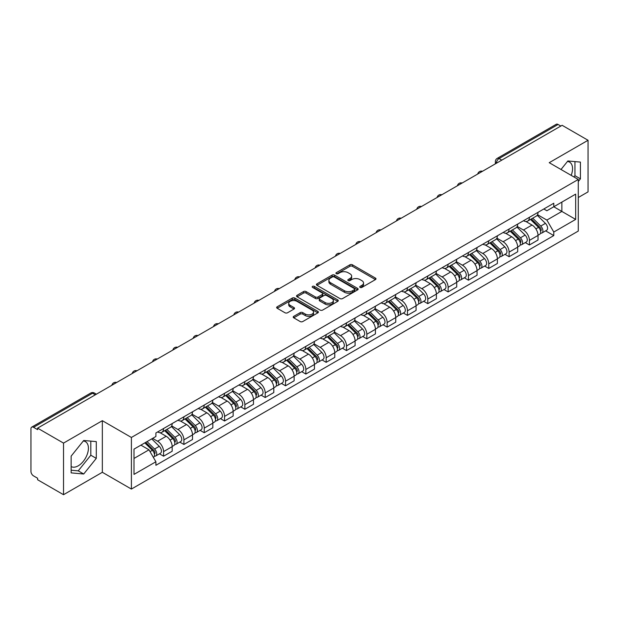 <?xml version="1.0" encoding="UTF-8"?>
<svg xmlns="http://www.w3.org/2000/svg" width="619" height="619" viewBox="0 0 619 619"><rect width="100%" height="100%" fill="white"/><g stroke="black" fill="none" stroke-linecap="round" stroke-linejoin="round"><path stroke-width="0.93" d="M360.088 287.425A1.269 0.727 0 0 0 361.875 287.425L375.462 279.579A1.811 1.045 0 0 0 375.996 278.836A1.811 1.045 0 0 0 375.462 278.101L352.443 264.808A1.811 1.045 0 0 0 349.89 264.808L336.303 272.654A1.269 0.727 0 0 0 335.931 273.172A1.269 0.727 0 0 0 336.303 273.691A1.269 0.727 0 0 0 338.09 273.691L339.846 272.677A5.788 3.343 0 0 1 348.033 272.677L349.952 273.784A5.788 3.343 0 0 1 351.646 276.144A5.788 3.343 0 0 1 349.952 278.511L348.195 279.525A1.269 0.727 0 0 0 347.824 280.043A1.269 0.727 0 0 0 348.195 280.554A1.269 0.727 0 0 0 349.983 280.554L351.747 279.54A5.788 3.343 0 0 1 359.925 279.54L361.844 280.647A5.788 3.343 0 0 1 363.539 283.015A5.788 3.343 0 0 1 361.844 285.374L360.088 286.388A1.269 0.727 0 0 0 359.716 286.907A1.269 0.727 0 0 0 360.088 287.425L360.088 286.388M567.445 161.474A14.369 8.295 -60 0 1 569.573 162.124A14.369 8.295 -60 0 1 571.182 175.363M83.31 440.991A14.369 8.295 -60 0 1 85.43 441.641A14.369 8.295 -60 0 1 87.635 453.154A14.369 8.295 -60 0 1 78.242 465.821A14.369 8.295 -60 0 1 71.146 466.579M293.746 316.348A1.811 1.045 0 0 0 293.22 317.083A1.811 1.045 0 0 0 293.746 317.826L300.207 321.555A1.811 1.045 0 0 0 302.761 321.555L317.857 312.843A1.811 1.045 0 0 0 318.383 312.1A1.811 1.045 0 0 0 317.857 311.365L294.837 298.072A1.811 1.045 0 0 0 292.276 298.072L277.188 306.784A1.811 1.045 0 0 0 276.654 307.527A1.811 1.045 0 0 0 277.188 308.262L284.988 312.765A1.811 1.045 0 0 0 287.549 312.765L294.002 309.036A1.811 1.045 0 0 0 294.536 308.301A1.811 1.045 0 0 0 294.002 307.558L290.133 305.329A4.836 2.793 0 0 1 288.717 303.349A4.836 2.793 0 0 1 291.704 300.772A4.836 2.793 0 0 1 296.973 301.376L312.131 310.127A4.836 2.793 0 0 1 313.547 312.1A4.836 2.793 0 0 1 310.56 314.684A4.836 2.793 0 0 1 305.291 314.073L302.761 312.618A1.811 1.045 0 0 0 300.207 312.618L293.746 316.348L293.746 317.826M131.398 437.463L102.344 420.688L63.525 443.103L37.597 428.139L562.122 125.301L588.05 140.273L549.223 162.689L578.278 179.464L131.398 437.463L131.398 489.064L578.278 231.065L578.278 179.464M339.978 298.59A1.811 1.045 0 0 0 342.539 298.59L357.627 289.878A1.811 1.045 0 0 0 358.153 289.143A1.811 1.045 0 0 0 357.627 288.4L334.608 275.115A1.811 1.045 0 0 0 332.047 275.115L316.959 283.827A1.811 1.045 0 0 0 316.425 284.562A1.811 1.045 0 0 0 316.959 285.297L339.978 298.59M313.052 287.696A1.269 0.727 0 0 1 314.336 287.874L314.336 286.373L337.742 299.882A1.811 1.045 0 0 1 338.268 300.617A1.811 1.045 0 0 1 337.742 301.36L322.646 310.073A1.811 1.045 0 0 1 320.093 310.073L297.074 296.78L297.074 295.302A1.811 1.045 0 0 0 296.54 296.044A1.811 1.045 0 0 0 297.074 296.78M297.074 295.302L303.534 291.572A1.811 1.045 0 0 1 306.088 291.572L315.427 296.965A1.811 1.045 0 0 0 317.98 296.965L322.267 294.489A1.811 1.045 0 0 0 322.793 293.754A1.811 1.045 0 0 0 322.267 293.019L312.549 287.402A1.269 0.727 0 0 1 312.177 286.891A1.269 0.727 0 0 1 312.959 286.21A1.269 0.727 0 0 1 314.336 286.373M63.525 443.103L63.525 494.705L37.597 479.74L37.597 478.232L33.558 475.903A3.683 2.128 -120 0 1 30.95 471.392L30.95 428.812A3.683 2.128 -120 0 1 31.716 427.125L90.73 393.05A3.683 2.128 60 0 1 92.571 393.235L33.558 427.311A3.683 2.128 -120 0 0 31.716 427.125M578.278 197.515L588.05 191.875L588.05 140.273M63.525 494.705L102.344 472.289L131.398 489.064M37.597 428.139L37.597 429.64L33.558 427.311M501.8 160.128L499.069 158.549A3.683 2.128 60 0 0 497.219 158.371L556.241 124.295A3.683 2.128 60 0 1 558.083 124.473L499.069 158.549A3.683 2.128 120 0 0 496.461 163.06L496.461 163.215M560.822 126.052L558.083 124.473M529.423 217.3A8.473 4.89 60 0 1 527.667 221.099L536.263 216.139A8.473 4.89 -120 0 0 538.019 212.332M517.221 226.422L523.426 230.013A8.473 4.89 60 0 1 529.423 240.389L538.019 235.421A8.473 4.89 -120 0 0 532.031 225.045L525.871 221.494M538.019 235.421L538.019 240.017L529.423 244.977L525.299 242.594M527.667 221.099A8.473 4.89 60 0 1 523.496 220.72M529.423 240.389L529.423 244.977M509.097 229.03A8.473 4.89 60 0 1 507.34 232.837L515.944 227.869A8.473 4.89 -120 0 0 517.693 224.07M504.972 254.332L509.097 256.715L517.693 251.747L517.693 247.159A8.473 4.89 -120 0 0 511.704 236.775L505.545 233.224M507.34 232.837A8.473 4.89 60 0 1 503.17 232.45M496.895 238.16L503.108 241.743A8.473 4.89 60 0 1 509.097 252.126L509.097 256.715M488.77 240.768A8.473 4.89 60 0 1 487.014 244.567L495.618 239.607A8.473 4.89 -120 0 0 497.374 235.8M484.646 266.069L488.77 268.445L497.374 263.485L497.374 258.897A8.473 4.89 -120 0 0 491.378 248.513L485.226 244.962M487.014 244.567A8.473 4.89 60 0 1 482.843 244.188M476.568 249.89L482.781 253.481A8.473 4.89 60 0 1 488.77 263.856L488.77 268.445M468.451 252.498A8.473 4.89 60 0 1 466.695 256.305L475.291 251.337A8.473 4.89 -120 0 0 477.048 247.538M464.327 277.799L468.451 280.183L477.048 275.215L477.048 270.627A8.473 4.89 -120 0 0 471.051 260.251L464.9 256.692M466.695 256.305A8.473 4.89 60 0 1 462.517 255.926M456.242 261.628L462.455 265.211A8.473 4.89 60 0 1 468.451 275.594L468.451 280.183M448.125 264.236A8.473 4.89 60 0 1 446.369 268.035L454.965 263.075A8.473 4.89 -120 0 0 456.721 259.268M444.001 289.537L448.125 291.913L456.721 286.953L456.721 282.365A8.473 4.89 -120 0 0 450.733 271.981L444.574 268.429M446.369 268.035A8.473 4.89 60 0 1 442.198 267.656M435.923 273.358L442.128 276.948A8.473 4.89 60 0 1 448.125 287.324L448.125 291.913M427.799 275.966A8.473 4.89 60 0 1 426.042 279.773L434.646 274.805A8.473 4.89 -120 0 0 436.395 271.006M423.675 301.267L427.799 303.65L436.395 298.683L436.395 294.095A8.473 4.89 -120 0 0 430.406 283.719L424.247 280.159M426.042 279.773A8.473 4.89 60 0 1 421.872 279.393M415.597 285.096L421.802 288.678A8.473 4.89 60 0 1 427.799 299.062L427.799 303.65M407.472 287.703A8.473 4.89 60 0 1 405.716 291.51L414.32 286.543A8.473 4.89 -120 0 0 416.076 282.736M403.348 313.005L407.472 315.381L416.076 310.421L416.076 305.832A8.473 4.89 -120 0 0 410.08 295.449L403.928 291.897M405.716 291.51A8.473 4.89 60 0 1 401.545 291.123M395.27 296.826L401.483 300.416A8.473 4.89 60 0 1 407.472 310.792L407.472 315.381M387.154 299.434A8.473 4.89 60 0 1 385.397 303.24L393.994 298.273A8.473 4.89 -120 0 0 395.75 294.474M383.029 324.735L387.154 327.118L395.75 322.151L395.75 317.562A8.473 4.89 -120 0 0 389.753 307.186L383.602 303.627M385.397 303.24A8.473 4.89 60 0 1 381.219 302.861M374.944 308.564L381.157 312.146A8.473 4.89 60 0 1 387.154 322.53L387.154 327.118M366.827 311.171A8.473 4.89 60 0 1 365.071 314.978L373.667 310.011A8.473 4.89 -120 0 0 375.423 306.204M362.703 336.473L366.827 338.848L375.423 333.889L375.423 329.3A8.473 4.89 -120 0 0 369.435 318.917L363.276 315.365M365.071 314.978A8.473 4.89 60 0 1 360.9 314.591M354.625 320.294L360.831 323.884A8.473 4.89 60 0 1 366.827 334.26L366.827 338.848M346.501 322.901A8.473 4.89 60 0 1 344.744 326.708L353.341 321.748A8.473 4.89 -120 0 0 355.097 317.942M342.377 348.203L346.501 350.586L355.097 345.619L355.097 341.03A8.473 4.89 -120 0 0 349.108 330.654L342.949 327.103M344.744 326.708A8.473 4.89 60 0 1 340.574 326.329M334.299 332.032L340.504 335.614A8.473 4.89 60 0 1 346.501 345.998L346.501 350.586M326.174 334.639A8.473 4.89 60 0 1 324.418 338.446L333.022 333.479A8.473 4.89 -120 0 0 334.778 329.672M322.05 359.941L326.174 362.324L334.778 357.356L334.778 352.768A8.473 4.89 -120 0 0 328.782 342.384L322.631 338.833M324.418 338.446A8.473 4.89 60 0 1 320.247 338.059M313.972 343.769L320.185 347.352A8.473 4.89 60 0 1 326.174 357.736L326.174 362.324M305.848 346.377A8.473 4.89 60 0 1 304.099 350.176L312.696 345.216A8.473 4.89 -120 0 0 314.452 341.409M301.732 371.671L305.856 374.054L314.452 369.086L314.452 364.498A8.473 4.89 -120 0 0 308.455 354.122L302.304 350.571M304.099 350.176A8.473 4.89 60 0 1 299.921 349.797M293.646 355.499L299.859 359.082A8.473 4.89 60 0 1 305.856 369.466L305.856 374.054M285.529 358.107A8.473 4.89 60 0 1 283.773 361.914L292.369 356.946A8.473 4.89 -120 0 0 294.126 353.139M281.405 383.409L285.529 385.792L294.126 380.824L294.126 376.236A8.473 4.89 -120 0 0 288.137 365.852L281.978 362.301M283.773 361.914A8.473 4.89 60 0 1 279.602 361.527M273.327 367.237L279.533 370.82A8.473 4.89 60 0 1 285.529 381.203L285.529 385.792M265.203 369.845A8.473 4.89 60 0 1 263.446 373.644L272.043 368.684A8.473 4.89 -120 0 0 273.799 364.877M261.079 395.146L265.203 397.522L273.799 392.562L273.799 387.974A8.473 4.89 -120 0 0 267.81 377.59L261.651 374.038M263.446 373.644A8.473 4.89 60 0 1 259.276 373.265M253.001 378.967L259.206 382.557A8.473 4.89 60 0 1 265.203 392.933L265.203 397.522M244.876 381.575A8.473 4.89 60 0 1 243.12 385.382L251.724 380.414A8.473 4.89 -120 0 0 253.481 376.615M240.752 406.876L244.876 409.26L253.481 404.292L253.481 399.704A8.473 4.89 -120 0 0 247.484 389.328L241.333 385.769M243.12 385.382A8.473 4.89 60 0 1 238.949 384.995M232.674 390.705L238.888 394.288A8.473 4.89 60 0 1 244.876 404.671L244.876 409.26M224.55 393.313A8.473 4.89 60 0 1 222.801 397.112L231.398 392.152A8.473 4.89 -120 0 0 233.154 388.345M220.434 418.614L224.558 420.99L233.154 416.03L233.154 411.442A8.473 4.89 -120 0 0 227.158 401.058L221.006 397.506M222.801 397.112A8.473 4.89 60 0 1 218.623 396.733M212.348 402.435L218.561 406.025A8.473 4.89 60 0 1 224.558 416.401L224.558 420.99M204.231 405.043A8.473 4.89 60 0 1 202.475 408.85L211.071 403.882A8.473 4.89 -120 0 0 212.828 400.083M200.107 430.344L204.231 432.727L212.828 427.76L212.828 423.172A8.473 4.89 -120 0 0 206.839 412.796L200.68 409.236M202.475 408.85A8.473 4.89 60 0 1 198.304 408.47M192.029 414.173L198.235 417.755A8.473 4.89 60 0 1 204.231 428.139L204.231 432.727M183.905 416.78A8.473 4.89 60 0 1 182.148 420.587L190.745 415.62A8.473 4.89 -120 0 0 192.501 411.813M179.781 442.082L183.905 444.457L192.501 439.498L192.501 434.909A8.473 4.89 -120 0 0 186.512 424.526L180.353 420.974M182.148 420.587A8.473 4.89 60 0 1 177.978 420.2M171.703 425.903L177.908 429.493A8.473 4.89 60 0 1 183.905 439.869L183.905 444.457M163.578 428.51A8.473 4.89 60 0 1 161.822 432.317L170.426 427.35A8.473 4.89 -120 0 0 172.183 423.551M159.454 453.812L163.578 456.195L172.183 451.228L172.183 446.639A8.473 4.89 -120 0 0 166.186 436.263L160.035 432.704M161.822 432.317A8.473 4.89 60 0 1 157.652 431.938M152.638 438.368L157.59 441.223A8.473 4.89 60 0 1 163.578 451.607L163.578 456.195M543.815 208.982L546.879 210.754L575.67 194.126L561.866 202.103L561.866 211.427L546.879 220.078L537.54 214.692M134.006 458.455L148.986 449.804L155.895 461.759L134.006 474.394L134.006 449.123L155.895 436.488L155.895 432.952L553.788 203.233L553.788 206.769L575.67 219.405L553.788 232.04L546.879 220.078M575.67 194.126L575.67 219.405M155.895 461.759L155.895 465.295L553.788 235.576L553.788 232.04M578.278 181.529L580.429 178.852L580.429 162.093L567.855 160.971L561.007 169.49M102.344 420.688L102.344 472.289M71.146 472.885L83.712 474.007L96.285 458.37L96.285 441.61L83.712 440.48L71.146 456.126L71.146 472.885M148.986 449.804L140.908 445.138M545.625 230.864L553.788 235.576M573.945 176.957L574.958 175.695L574.958 161.605M574.958 175.695L580.429 178.852M71.146 470.216L78.242 470.85L90.815 455.213L90.815 441.115M78.242 470.85L83.712 474.007M90.815 455.213L96.285 458.37M360.591 287.603L361.844 286.876A5.788 3.343 0 0 0 363.539 284.516L363.539 283.015M351.646 276.144L351.646 277.652A5.788 3.343 0 0 1 349.952 280.012L348.698 280.732M375.439 279.595L352.443 266.317A1.811 1.045 0 0 0 349.89 266.317L336.806 273.869M357.604 289.893L334.608 276.616A1.811 1.045 0 0 0 332.047 276.616L316.982 285.313M354.432 289.653A1.269 0.727 0 0 0 354.803 289.143A1.269 0.727 0 0 0 354.432 288.624L334.221 276.956A1.269 0.727 0 0 0 332.434 276.956L330.577 278.024A5.788 3.343 0 0 0 328.882 280.392A5.788 3.343 0 0 0 330.577 282.751L344.388 290.729A5.788 3.343 0 0 0 352.575 290.729L354.432 289.653L354.432 291.162A1.269 0.727 0 0 0 354.803 290.644L354.803 289.143M328.882 280.392L328.882 281.893A5.788 3.343 0 0 0 330.577 284.26L330.577 282.751M354.432 291.162L352.575 292.23A5.788 3.343 0 0 1 344.388 292.23L330.577 284.26M297.097 296.795L303.534 293.081L303.534 291.572M322.793 293.754L322.793 295.255A1.811 1.045 0 0 1 322.267 295.998L317.98 298.474A1.811 1.045 0 0 1 315.427 298.474L306.088 293.081A1.811 1.045 0 0 0 303.534 293.081M314.336 287.874L337.719 301.376M325.114 302.559A4.836 2.793 0 0 0 330.384 303.163A4.836 2.793 0 0 0 333.37 300.586A4.836 2.793 0 0 0 331.954 298.606L326.615 295.526A1.811 1.045 0 0 0 324.054 295.526L319.775 298.002A1.811 1.045 0 0 0 319.242 298.737A1.811 1.045 0 0 0 319.775 299.48L325.114 302.559L325.114 304.061A4.836 2.793 0 0 0 330.384 304.672A4.836 2.793 0 0 0 333.37 302.087L333.37 300.586M319.242 298.737L319.242 300.246A1.811 1.045 0 0 0 319.775 300.981L319.775 299.48M325.114 304.061L319.775 300.981M313.547 312.1L313.547 313.609A4.836 2.793 0 0 1 310.56 316.185A4.836 2.793 0 0 1 305.291 315.582L302.761 314.119A1.811 1.045 0 0 0 300.207 314.119L293.77 317.841M288.717 303.349L288.717 304.858A4.836 2.793 0 0 0 290.133 306.831L290.133 305.329M294.002 307.558L294.002 309.036L290.133 306.831M317.833 312.85L294.837 299.581A1.811 1.045 0 0 0 292.276 299.581L277.211 308.277L277.188 306.784M530.514 219.459L538.522 227.359A4.604 2.662 60 0 1 539.737 234.261L538.019 235.251M532.116 221.029L535.505 222.995M531.404 218.94L540.17 227.591A2.213 1.277 60 0 1 540.751 230.91A2.213 1.277 60 0 1 540.549 230.988M532.727 218.174L540.735 226.074A4.604 2.662 60 0 1 541.95 232.984A4.604 2.662 60 0 1 540.557 233.131M537.215 215.265L545.424 223.366A4.604 2.662 60 0 1 546.639 230.276L541.95 232.984M510.188 231.189L518.196 239.089A4.604 2.662 60 0 1 519.411 245.998L517.693 246.989M511.789 232.767L515.178 234.725M511.077 230.678L519.844 239.329A2.213 1.277 60 0 1 520.432 242.64A2.213 1.277 60 0 1 520.231 242.725M512.408 229.912L520.409 237.812A4.604 2.662 60 0 1 521.631 244.714A4.604 2.662 60 0 1 520.239 244.869M516.888 226.995L525.105 235.104A4.604 2.662 60 0 1 526.32 242.006L521.631 244.714M489.869 242.927L497.869 250.827A4.604 2.662 60 0 1 499.092 257.728L497.366 258.719M491.463 244.497L494.86 246.463M490.751 242.416L499.525 251.059A2.213 1.277 60 0 1 500.106 254.378A2.213 1.277 60 0 1 499.904 254.455M492.082 241.65L500.09 249.542A4.604 2.662 60 0 1 501.305 256.452A4.604 2.662 60 0 1 499.912 256.599M496.562 238.733L504.779 246.834A4.604 2.662 60 0 1 505.994 253.744L501.305 256.452M469.542 254.657L477.551 262.557A4.604 2.662 60 0 1 478.766 269.466L477.048 270.457M471.136 256.235L474.533 258.193M470.432 254.146L479.199 262.796A2.213 1.277 60 0 1 479.779 266.108A2.213 1.277 60 0 1 479.578 266.193M471.755 253.38L479.764 261.28A4.604 2.662 60 0 1 480.978 268.182A4.604 2.662 60 0 1 479.586 268.337M476.235 250.463L484.453 258.572A4.604 2.662 60 0 1 485.667 265.481L480.978 268.182M449.216 266.394L457.224 274.294A4.604 2.662 60 0 1 458.439 281.196L456.721 282.194M450.818 267.965L454.207 269.93M450.106 265.884L458.872 274.534A2.213 1.277 60 0 1 459.453 277.846A2.213 1.277 60 0 1 459.252 277.923M451.429 265.118L459.437 273.01A4.604 2.662 60 0 1 460.652 279.92A4.604 2.662 60 0 1 459.259 280.067M455.909 262.201L464.126 270.31A4.604 2.662 60 0 1 465.341 277.211L460.652 279.92M428.89 278.124L436.898 286.024A4.604 2.662 60 0 1 438.113 292.934L436.395 293.924M430.491 279.703L433.88 281.66M429.779 277.614L438.546 286.264A2.213 1.277 60 0 1 439.134 289.576A2.213 1.277 60 0 1 438.933 289.661M431.11 276.848L439.111 284.748A4.604 2.662 60 0 1 440.333 291.657A4.604 2.662 60 0 1 438.941 291.804M435.59 273.931L443.808 282.04A4.604 2.662 60 0 1 445.022 288.949L440.333 291.657M408.571 289.862L416.572 297.762A4.604 2.662 60 0 1 417.794 304.664L416.069 305.662M410.165 291.441L413.562 293.398M409.453 289.352L418.227 298.002A2.213 1.277 60 0 1 418.808 301.314A2.213 1.277 60 0 1 418.606 301.391M410.784 288.586L418.792 296.486A4.604 2.662 60 0 1 420.007 303.387A4.604 2.662 60 0 1 418.614 303.534M415.264 285.668L423.481 293.777A4.604 2.662 60 0 1 424.696 300.679L420.007 303.387M388.245 301.6L396.253 309.492A4.604 2.662 60 0 1 397.468 316.402L395.75 317.392M389.838 303.171L393.235 305.128M389.134 301.082L397.901 309.732A2.213 1.277 60 0 1 398.481 313.052A2.213 1.277 60 0 1 398.28 313.129M390.457 300.316L398.466 308.216A4.604 2.662 60 0 1 399.681 315.125A4.604 2.662 60 0 1 398.288 315.272M394.937 297.406L403.155 305.507A4.604 2.662 60 0 1 404.369 312.417L399.681 315.125M367.918 313.33L375.926 321.23A4.604 2.662 60 0 1 377.141 328.132L375.423 329.13M369.52 314.909L372.909 316.866M368.808 312.819L377.575 321.47A2.213 1.277 60 0 1 378.155 324.782A2.213 1.277 60 0 1 377.954 324.859M370.131 312.053L378.139 319.953A4.604 2.662 60 0 1 379.354 326.855A4.604 2.662 60 0 1 377.961 327.002M374.611 309.136L382.828 317.245A4.604 2.662 60 0 1 384.043 324.147L379.354 326.855M347.592 325.068L355.6 332.96A4.604 2.662 60 0 1 356.815 339.87L355.097 340.86M349.193 326.639L352.582 328.596M348.482 324.549L357.248 333.2A2.213 1.277 60 0 1 357.836 336.519A2.213 1.277 60 0 1 357.635 336.597M349.812 323.783L357.813 331.683A4.604 2.662 60 0 1 359.028 338.593A4.604 2.662 60 0 1 357.643 338.74M354.292 320.874L362.51 328.975A4.604 2.662 60 0 1 363.724 335.885L359.028 338.593M327.273 336.798L335.274 344.698A4.604 2.662 60 0 1 336.488 351.607L334.771 352.598M328.867 338.376L332.264 340.334M328.155 336.287L336.929 344.938A2.213 1.277 60 0 1 337.51 348.249A2.213 1.277 60 0 1 337.309 348.335M329.486 335.521L337.494 343.421A4.604 2.662 60 0 1 338.709 350.323A4.604 2.662 60 0 1 337.316 350.47M333.966 332.604L342.183 340.713A4.604 2.662 60 0 1 343.398 347.615L338.709 350.323M306.947 348.536L314.955 356.436A4.604 2.662 60 0 1 316.17 363.338L314.452 364.328M308.541 350.106L311.937 352.072M307.836 348.017L316.603 356.668A2.213 1.277 60 0 1 317.183 359.987A2.213 1.277 60 0 1 316.982 360.065M309.16 347.251L317.168 355.151A4.604 2.662 60 0 1 318.383 362.061A4.604 2.662 60 0 1 316.99 362.208M313.64 344.342L321.857 352.443A4.604 2.662 60 0 1 323.072 359.353L318.383 362.061M286.62 360.266L294.629 368.166A4.604 2.662 60 0 1 295.843 375.075L294.126 376.066M288.222 361.844L291.611 363.802M287.51 359.755L296.277 368.406A2.213 1.277 60 0 1 296.857 371.717A2.213 1.277 60 0 1 296.656 371.802M288.833 358.989L296.841 366.889A4.604 2.662 60 0 1 298.056 373.791A4.604 2.662 60 0 1 296.663 373.946M293.313 356.072L301.53 364.181A4.604 2.662 60 0 1 302.745 371.083L298.056 373.791M266.294 372.004L274.302 379.904A4.604 2.662 60 0 1 275.517 386.805L273.799 387.796M267.895 373.574L271.284 375.54M267.184 371.493L275.95 380.136A2.213 1.277 60 0 1 276.538 383.455A2.213 1.277 60 0 1 276.337 383.532M268.514 370.727L276.515 378.619A4.604 2.662 60 0 1 277.73 385.529A4.604 2.662 60 0 1 276.345 385.676M272.994 367.81L281.212 375.911A4.604 2.662 60 0 1 282.426 382.821L277.73 385.529M245.975 383.734L253.976 391.634A4.604 2.662 60 0 1 255.19 398.543L253.473 399.534M247.569 385.312L250.966 387.27M246.857 383.223L255.632 391.873A2.213 1.277 60 0 1 256.212 395.185A2.213 1.277 60 0 1 256.011 395.27M248.188 382.457L256.196 390.357A4.604 2.662 60 0 1 257.411 397.259A4.604 2.662 60 0 1 256.018 397.413M252.668 379.54L260.885 387.649A4.604 2.662 60 0 1 262.1 394.551L257.411 397.259M225.649 395.471L233.657 403.371A4.604 2.662 60 0 1 234.872 410.273L233.154 411.271M227.243 397.042L230.639 399.007M226.539 394.961L235.305 403.603A2.213 1.277 60 0 1 235.885 406.923A2.213 1.277 60 0 1 235.684 407M227.862 394.195L235.87 402.087A4.604 2.662 60 0 1 237.085 408.997A4.604 2.662 60 0 1 235.692 409.144M232.342 391.278L240.559 399.379A4.604 2.662 60 0 1 241.774 406.288L237.085 408.997M205.322 407.201L213.331 415.101A4.604 2.662 60 0 1 214.545 422.011L212.828 423.001M206.924 408.78L210.313 410.737M206.212 406.691L214.979 415.341A2.213 1.277 60 0 1 215.559 418.653A2.213 1.277 60 0 1 215.358 418.738M207.535 405.925L215.544 413.825A4.604 2.662 60 0 1 216.758 420.734A4.604 2.662 60 0 1 215.366 420.881M212.015 403.008L220.232 411.117A4.604 2.662 60 0 1 221.447 418.026L216.758 420.734M184.996 418.939L193.004 426.839A4.604 2.662 60 0 1 194.219 433.741L192.501 434.739M186.598 420.518L189.987 422.475M185.886 418.429L194.652 427.079A2.213 1.277 60 0 1 195.24 430.391A2.213 1.277 60 0 1 195.039 430.468M187.217 417.663L195.217 425.562A4.604 2.662 60 0 1 196.432 432.464A4.604 2.662 60 0 1 195.047 432.611M191.697 414.745L199.914 422.854A4.604 2.662 60 0 1 201.129 429.756L196.432 432.464M164.677 430.669L172.678 438.569A4.604 2.662 60 0 1 173.893 445.479L172.175 446.469M166.271 432.248L169.668 434.205M165.559 430.159L174.334 438.809A2.213 1.277 60 0 1 174.914 442.128A2.213 1.277 60 0 1 174.713 442.206M166.89 429.393L174.898 437.293A4.604 2.662 60 0 1 176.113 444.202A4.604 2.662 60 0 1 174.72 444.349M171.37 426.483L179.587 434.584A4.604 2.662 60 0 1 180.802 441.494L176.113 444.202M144.823 442.879L152.359 450.307A4.604 2.662 60 0 1 153.574 457.209L153.342 457.34M145.945 443.985L149.341 445.943M145.713 442.361L154.007 450.547A2.213 1.277 60 0 1 154.588 453.859A2.213 1.277 60 0 1 154.386 453.936M147.043 441.595L154.572 449.03A4.604 2.662 60 0 1 155.787 455.932A4.604 2.662 60 0 1 154.394 456.079M151.732 438.886L159.261 446.322A4.604 2.662 60 0 1 160.476 453.224L155.787 455.932M496.593 163.137L496.461 163.06A3.683 2.128 0 0 1 495.378 161.559L495.378 163.834M183.905 439.869L192.501 434.909M204.231 428.139L212.828 423.172M224.558 416.401L233.154 411.442M244.876 404.671L253.481 399.704M265.203 392.933L273.799 387.974M285.529 381.203L294.126 376.236M305.856 369.466L314.452 364.498M326.174 357.736L334.778 352.768M346.501 345.998L355.097 341.03M366.827 334.26L375.423 329.3M387.154 322.53L395.75 317.562M407.472 310.792L416.076 305.832M427.799 299.062L436.395 294.095M448.125 287.324L456.721 282.365M468.451 275.594L477.048 270.627M488.77 263.856L497.374 258.897M509.097 252.126L517.693 247.159M163.578 451.607L172.183 446.639M157.59 441.223L166.186 436.263M177.908 429.493L186.512 424.526M198.235 417.755L206.839 412.796M218.561 406.025L227.158 401.058M238.888 394.288L247.484 389.328M259.206 382.557L267.81 377.59M279.533 370.82L288.137 365.852M299.859 359.082L308.455 354.122M320.185 347.352L328.782 342.384M340.504 335.614L349.108 330.654M360.831 323.884L369.435 318.917M381.157 312.146L389.753 307.186M401.483 300.416L410.08 295.449M421.802 288.678L430.406 283.719M442.128 276.948L450.733 271.981M462.455 265.211L471.051 260.251M482.781 253.481L491.378 248.513M503.108 241.743L511.704 236.775M523.426 230.013L532.031 225.045M482.162 171.471A3.683 2.128 120 0 0 480.53 172.407M461.836 183.201A3.683 2.128 120 0 0 460.211 184.145M441.509 194.939A3.683 2.128 120 0 0 439.885 195.875M421.183 206.669A3.683 2.128 120 0 0 419.558 207.613M400.864 218.406A3.683 2.128 120 0 0 399.232 219.343M380.538 230.144A3.683 2.128 120 0 0 378.913 231.08M360.212 241.874A3.683 2.128 120 0 0 358.587 242.81M339.885 253.612A3.683 2.128 120 0 0 338.26 254.548M319.566 265.342A3.683 2.128 120 0 0 317.934 266.286M299.24 277.08A3.683 2.128 120 0 0 297.615 278.016M278.914 288.81A3.683 2.128 120 0 0 277.289 289.754M258.587 300.548A3.683 2.128 120 0 0 256.962 301.484M238.269 312.278A3.683 2.128 120 0 0 236.636 313.222M217.942 324.016A3.683 2.128 120 0 0 216.317 324.952M197.616 335.746A3.683 2.128 120 0 0 195.991 336.69M177.289 347.483A3.683 2.128 120 0 0 175.664 348.42M156.971 359.221A3.683 2.128 120 0 0 155.338 360.157M136.644 370.951A3.683 2.128 120 0 0 135.019 371.887M116.318 382.689A3.683 2.128 120 0 0 114.693 383.625M95.311 394.814L92.571 393.235A3.683 2.128 120 0 1 94.421 393.05A3.683 3.683 0 0 0 90.73 393.05M361.844 286.876L361.844 285.374M348.195 280.554L348.195 279.525M349.952 280.012L349.952 278.511M336.303 273.691L336.303 272.654M349.89 266.317L349.89 264.808M352.443 266.317L352.443 264.808M375.462 279.579L375.462 278.101M316.959 285.297L316.959 283.827M332.047 276.616L332.047 275.115M334.608 276.616L334.608 275.115M357.627 289.878L357.627 288.4M344.388 292.23L344.388 290.729M352.575 292.23L352.575 290.729M306.088 293.081L306.088 291.572M315.427 298.474L315.427 296.965M317.98 298.474L317.98 296.965M322.267 295.998L322.267 294.489M337.742 301.36L337.742 299.882M300.207 314.119L300.207 312.618M302.761 314.119L302.761 312.618M305.291 315.582L305.291 314.073M292.276 299.581L292.276 298.072M294.837 299.581L294.837 298.072M317.857 312.843L317.857 311.365M538.522 227.359L535.876 228.883M541.215 229.897L540.379 230.376M545.424 223.366L540.735 226.074M518.196 239.089L515.55 240.621M520.889 241.634L520.061 242.106M525.105 235.104L520.409 237.812M497.869 250.827L495.231 252.351M500.562 253.364L499.734 253.844M504.779 246.834L500.09 249.542M477.551 262.557L474.905 264.089M480.236 265.102L479.408 265.582M484.453 258.572L479.764 261.28M457.224 274.294L454.578 275.819M459.917 276.832L459.081 277.312M464.126 270.31L459.437 273.01M436.898 286.024L434.252 287.556M439.591 288.57L438.763 289.05M443.808 282.04L439.111 284.748M416.572 297.762L413.933 299.287M419.264 300.3L418.436 300.78M423.481 293.777L418.792 296.486M396.253 309.492L393.607 311.024M398.938 312.038L398.11 312.518M403.155 305.507L398.466 308.216M375.926 321.23L373.28 322.754M378.619 323.768L377.783 324.248M382.828 317.245L378.139 319.953M355.6 332.96L352.954 334.492M358.293 335.506L357.465 335.985M362.51 328.975L357.813 331.683M335.274 344.698L332.635 346.222M337.966 347.236L337.138 347.716M342.183 340.713L337.494 343.421M314.955 356.436L312.309 357.96M317.64 358.974L316.812 359.453M321.857 352.443L317.168 355.151M294.629 368.166L291.982 369.698M297.321 370.704L296.486 371.183M301.53 364.181L296.841 366.889M274.302 379.904L271.656 381.428M276.995 382.441L276.167 382.921M281.212 375.911L276.515 378.619M253.976 391.634L251.337 393.166M256.668 394.179L255.84 394.659M260.885 387.649L256.196 390.357M233.657 403.371L231.011 404.896M236.342 405.909L235.514 406.389M240.559 399.379L235.87 402.087M213.331 415.101L210.684 416.633M216.023 417.647L215.188 418.127M220.232 411.117L215.544 413.825M193.004 426.839L190.358 428.363M195.697 429.377L194.869 429.857M199.914 422.854L195.217 425.562M172.678 438.569L170.032 440.101M175.37 441.115L174.543 441.595M179.587 434.584L174.898 437.293M152.359 450.307L150.046 451.638M155.044 452.845L154.216 453.325M159.261 446.322L154.572 449.03M482.472 171.285A3.683 3.683 0 0 0 477.744 174.016M462.145 183.023A3.683 3.683 0 0 0 457.418 185.754M441.827 194.761A3.683 3.683 0 0 0 437.099 197.484M421.5 206.491A3.683 3.683 0 0 0 416.773 209.222M401.174 218.228A3.683 3.683 0 0 0 396.446 220.952M380.847 229.959A3.683 3.683 0 0 0 376.12 232.69M360.529 241.696A3.683 3.683 0 0 0 355.801 244.428M340.202 253.426A3.683 3.683 0 0 0 335.475 256.158M319.876 265.164A3.683 3.683 0 0 0 315.148 267.895M299.55 276.894A3.683 3.683 0 0 0 294.822 279.626M279.231 288.632A3.683 3.683 0 0 0 274.503 291.363M258.904 300.362A3.683 3.683 0 0 0 254.177 303.093M238.578 312.1A3.683 3.683 0 0 0 233.85 314.831M218.252 323.838A3.683 3.683 0 0 0 213.524 326.561M197.933 335.568A3.683 3.683 0 0 0 193.198 338.299M177.607 347.305A3.683 3.683 0 0 0 172.879 350.029M157.28 359.035A3.683 3.683 0 0 0 152.553 361.767M136.954 370.773A3.683 3.683 0 0 0 132.226 373.505M116.635 382.503A3.683 3.683 0 0 0 111.9 385.235M96.394 394.195L94.421 393.05M497.219 158.371A3.683 3.683 0 0 0 495.378 161.559"/></g></svg>
